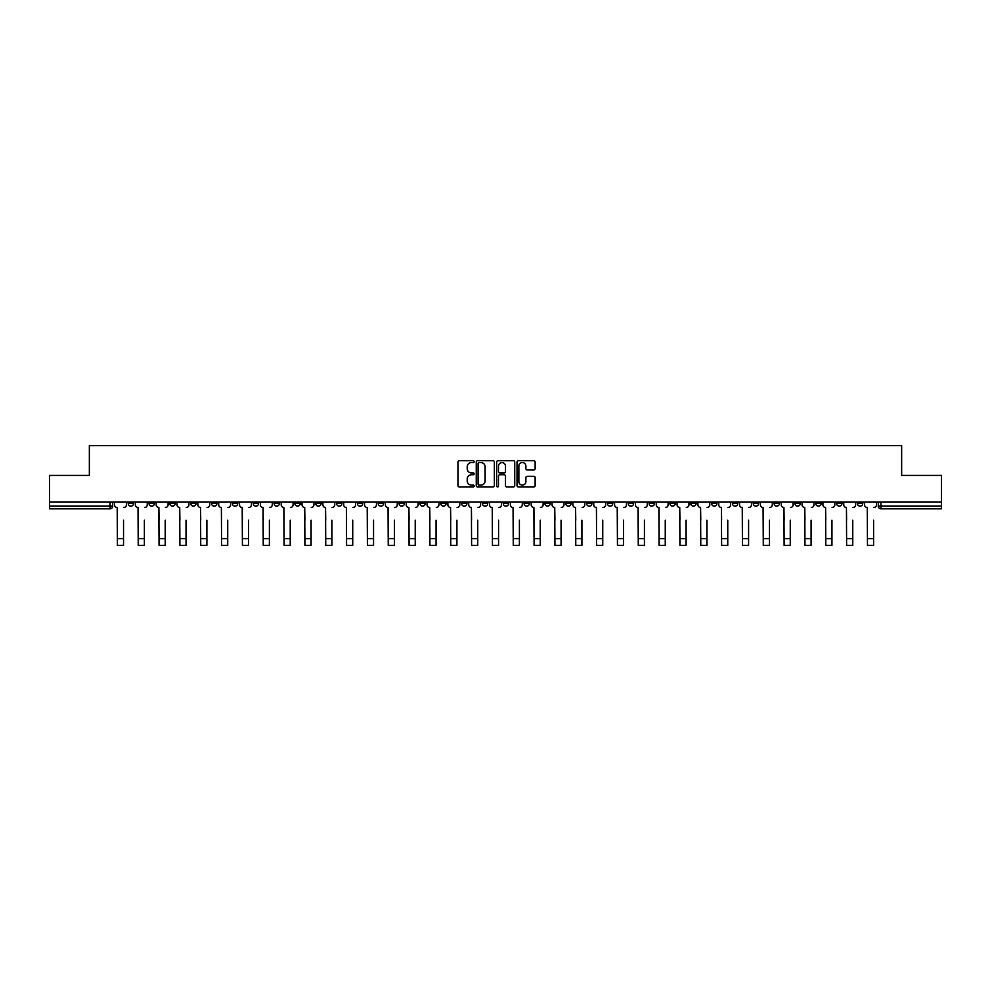 <?xml version="1.0" encoding="UTF-8"?>
<svg xmlns="http://www.w3.org/2000/svg" width="991" height="991" viewBox="0 0 991 991"><rect width="100%" height="100%" fill="white"/><g stroke="black" fill="none" stroke-linecap="round" stroke-linejoin="round"><path stroke-width="1.49" d="M474.132 461.633A0.917 0.917 0 0 0 473.215 460.716L459.279 460.716A1.313 1.313 0 0 0 457.978 462.029L457.978 485.627A1.313 1.313 0 0 0 459.279 486.94L473.215 486.94A0.917 0.917 0 0 0 474.132 486.024A0.917 0.917 0 0 0 473.215 485.107L471.406 485.107A4.199 4.199 0 0 1 467.219 480.908L467.219 478.938A4.199 4.199 0 0 1 471.406 474.751L473.215 474.751A0.917 0.917 0 0 0 474.132 473.834A0.917 0.917 0 0 0 473.215 472.918L471.406 472.918A4.199 4.199 0 0 1 467.219 468.718L467.219 466.749A4.199 4.199 0 0 1 471.406 462.562L473.215 462.562A0.917 0.917 0 0 0 474.132 461.633M815.766 502.016L815.766 503.478L821.118 503.478A2.676 2.676 0 0 1 818.442 506.153A2.676 2.676 0 0 1 815.766 503.478L815.766 502.016M690.764 502.016L690.764 503.478L696.103 503.478A2.676 2.676 0 0 1 693.427 506.153A2.676 2.676 0 0 1 690.764 503.478L690.764 502.016M669.928 502.016L669.928 503.478L675.267 503.478A2.676 2.676 0 0 1 672.592 506.153A2.676 2.676 0 0 1 669.928 503.478L669.928 502.016M544.914 502.016L544.914 503.478L550.253 503.478A2.676 2.676 0 0 1 547.589 506.153A2.676 2.676 0 0 1 544.914 503.478L544.914 502.016M524.078 502.016L524.078 503.478L529.429 503.478A2.676 2.676 0 0 1 526.754 506.153A2.676 2.676 0 0 1 524.078 503.478L524.078 502.016M503.242 502.016L503.242 503.478L508.594 503.478A2.676 2.676 0 0 1 505.918 506.153A2.676 2.676 0 0 1 503.242 503.478L503.242 502.016M461.571 502.016L461.571 503.478L466.922 503.478A2.676 2.676 0 0 1 464.246 506.153A2.676 2.676 0 0 1 461.571 503.478L461.571 502.016M419.911 503.478L419.911 502.016L419.911 503.478A2.676 2.676 0 0 0 422.575 506.153A2.676 2.676 0 0 1 419.911 503.478L425.25 503.478A2.676 2.676 0 0 1 422.575 506.153A2.676 2.676 0 0 0 425.25 503.478L425.25 502.016L425.25 503.478M399.076 503.478L399.076 502.016L399.076 503.478A2.676 2.676 0 0 0 401.739 506.153A2.676 2.676 0 0 1 399.076 503.478L404.415 503.478A2.676 2.676 0 0 1 401.739 506.153M378.24 503.478L378.24 502.016L378.24 503.478A2.676 2.676 0 0 0 380.903 506.153A2.676 2.676 0 0 1 378.24 503.478L383.579 503.478A2.676 2.676 0 0 1 380.903 506.153A2.676 2.676 0 0 0 383.579 503.478L383.579 502.016L383.579 503.478M357.404 502.016L357.404 503.478L362.743 503.478A2.676 2.676 0 0 1 360.067 506.153A2.676 2.676 0 0 1 357.404 503.478L357.404 502.016M336.568 502.016L336.568 503.478L341.907 503.478A2.676 2.676 0 0 1 339.232 506.153A2.676 2.676 0 0 1 336.568 503.478L336.568 502.016M315.733 502.016L315.733 503.478L321.072 503.478A2.676 2.676 0 0 1 318.408 506.153A2.676 2.676 0 0 1 315.733 503.478L315.733 502.016M294.897 503.478L294.897 502.016L294.897 503.478A2.676 2.676 0 0 0 297.573 506.153A2.676 2.676 0 0 1 294.897 503.478L300.236 503.478A2.676 2.676 0 0 1 297.573 506.153M253.225 503.478L253.225 502.016L253.225 503.478A2.676 2.676 0 0 0 255.901 506.153A2.676 2.676 0 0 1 253.225 503.478L258.564 503.478A2.676 2.676 0 0 1 255.901 506.153A2.676 2.676 0 0 0 258.564 503.478L258.564 502.016L258.564 503.478M232.389 503.478L232.389 502.016L232.389 503.478A2.676 2.676 0 0 0 235.065 506.153A2.676 2.676 0 0 1 232.389 503.478L237.729 503.478A2.676 2.676 0 0 1 235.065 506.153A2.676 2.676 0 0 0 237.729 503.478L237.729 502.016L237.729 503.478M211.554 503.478L211.554 502.016L211.554 503.478A2.676 2.676 0 0 0 214.229 506.153A2.676 2.676 0 0 1 211.554 503.478L216.893 503.478A2.676 2.676 0 0 1 214.229 506.153A2.676 2.676 0 0 0 216.893 503.478L216.893 502.016L216.893 503.478M190.718 503.478L190.718 502.016L190.718 503.478A2.676 2.676 0 0 0 193.394 506.153A2.676 2.676 0 0 1 190.718 503.478L196.057 503.478A2.676 2.676 0 0 1 193.394 506.153M169.882 503.478L169.882 502.016L169.882 503.478A2.676 2.676 0 0 0 172.558 506.153A2.676 2.676 0 0 1 169.882 503.478L175.234 503.478A2.676 2.676 0 0 1 172.558 506.153A2.676 2.676 0 0 0 175.234 503.478L175.234 502.016L175.234 503.478M149.046 503.478L149.046 502.016L149.046 503.478A2.676 2.676 0 0 0 151.722 506.153A2.676 2.676 0 0 1 149.046 503.478L154.398 503.478A2.676 2.676 0 0 1 151.722 506.153A2.676 2.676 0 0 0 154.398 503.478L154.398 502.016L154.398 503.478M533.815 469.957A1.313 1.313 0 0 0 535.128 468.656L535.128 462.029A1.313 1.313 0 0 0 533.815 460.716L518.343 460.716A1.313 1.313 0 0 0 517.029 462.029L517.029 485.627A1.313 1.313 0 0 0 518.343 486.94L533.815 486.94A1.313 1.313 0 0 0 535.128 485.627L535.128 477.637A1.313 1.313 0 0 0 533.815 476.324L527.187 476.324A1.313 1.313 0 0 0 525.887 477.637L525.887 481.601A3.506 3.506 0 0 1 522.381 485.107A3.506 3.506 0 0 1 518.863 481.601L518.863 466.067A3.506 3.506 0 0 1 522.381 462.562A3.506 3.506 0 0 1 525.887 466.067L525.887 468.656A1.313 1.313 0 0 0 527.187 469.957L533.815 469.957M49.55 502.016L49.55 475.432L89.351 475.432L89.351 445.653L901.649 445.653L901.649 475.432L941.45 475.432L941.45 502.016L49.55 502.016L49.55 506.153L112.726 506.153L112.726 502.016L112.726 506.153A2.676 2.676 0 0 1 110.051 508.817L49.55 508.817L49.55 506.153M494.348 462.029A1.313 1.313 0 0 0 493.047 460.716L477.575 460.716A1.313 1.313 0 0 0 476.262 462.029L476.262 485.627A1.313 1.313 0 0 0 477.575 486.94L493.047 486.94A1.313 1.313 0 0 0 494.348 485.627L494.348 462.029M497.953 460.716L513.425 460.716A1.313 1.313 0 0 1 514.738 462.029L514.738 485.627A1.313 1.313 0 0 1 513.425 486.94L506.81 486.94A1.313 1.313 0 0 1 505.497 485.627L505.497 476.064A1.313 1.313 0 0 0 504.184 474.751L499.798 474.751A1.313 1.313 0 0 0 498.485 476.064L498.485 486.024A0.917 0.917 0 0 1 497.569 486.94A0.917 0.917 0 0 1 496.652 486.024L496.652 462.029A1.313 1.313 0 0 1 497.953 460.716M878.274 502.016L878.274 506.153L941.45 506.153L941.45 508.817L880.949 508.817A2.676 2.676 0 0 1 878.274 506.153M941.45 502.016L941.45 506.153M862.789 502.016L862.789 503.478A2.676 2.676 0 0 1 860.114 506.153A2.676 2.676 0 0 1 857.438 503.478A2.676 2.676 0 0 0 860.114 506.153M857.438 502.016L857.438 503.478L862.789 503.478M841.954 502.016L841.954 503.478A2.676 2.676 0 0 1 839.278 506.153A2.676 2.676 0 0 1 836.602 503.478L841.954 503.478M836.602 502.016L836.602 503.478M821.118 502.016L821.118 503.478A2.676 2.676 0 0 1 818.442 506.153M800.282 502.016L800.282 503.478A2.676 2.676 0 0 1 797.606 506.153A2.676 2.676 0 0 1 794.943 503.478L800.282 503.478M794.943 502.016L794.943 503.478M779.446 502.016L779.446 503.478A2.676 2.676 0 0 1 776.771 506.153A2.676 2.676 0 0 1 774.107 503.478L779.446 503.478M774.107 502.016L774.107 503.478M758.611 502.016L758.611 503.478A2.676 2.676 0 0 1 755.935 506.153A2.676 2.676 0 0 1 753.271 503.478A2.676 2.676 0 0 0 755.935 506.153M753.271 502.016L753.271 503.478L758.611 503.478M737.775 502.016L737.775 503.478A2.676 2.676 0 0 1 735.099 506.153A2.676 2.676 0 0 1 732.436 503.478L737.775 503.478M732.436 502.016L732.436 503.478M716.939 502.016L716.939 503.478A2.676 2.676 0 0 1 714.263 506.153A2.676 2.676 0 0 1 711.6 503.478L716.939 503.478M711.6 502.016L711.6 503.478M696.103 502.016L696.103 503.478M675.267 502.016L675.267 503.478L675.267 502.016M654.432 502.016L654.432 503.478A2.676 2.676 0 0 1 651.768 506.153A2.676 2.676 0 0 1 649.093 503.478L654.432 503.478M649.093 502.016L649.093 503.478M633.596 502.016L633.596 503.478A2.676 2.676 0 0 1 630.933 506.153A2.676 2.676 0 0 1 628.257 503.478L633.596 503.478M628.257 502.016L628.257 503.478M612.76 502.016L612.76 503.478A2.676 2.676 0 0 1 610.097 506.153A2.676 2.676 0 0 1 607.421 503.478L612.76 503.478M607.421 502.016L607.421 503.478M591.924 502.016L591.924 503.478A2.676 2.676 0 0 1 589.261 506.153A2.676 2.676 0 0 1 586.585 503.478L591.924 503.478M586.585 502.016L586.585 503.478M571.089 502.016L571.089 503.478A2.676 2.676 0 0 1 568.425 506.153A2.676 2.676 0 0 1 565.75 503.478L571.089 503.478M565.75 502.016L565.75 503.478M550.253 502.016L550.253 503.478A2.676 2.676 0 0 1 547.589 506.153M529.429 502.016L529.429 503.478M508.594 503.478L508.594 502.016L508.594 503.478A2.676 2.676 0 0 1 505.918 506.153M487.758 502.016L487.758 503.478A2.676 2.676 0 0 1 485.082 506.153A2.676 2.676 0 0 1 482.406 503.478A2.676 2.676 0 0 0 485.082 506.153A2.676 2.676 0 0 0 487.758 503.478L482.406 503.478L482.406 502.016M466.922 503.478L466.922 502.016L466.922 503.478A2.676 2.676 0 0 1 464.246 506.153M446.086 502.016L446.086 503.478A2.676 2.676 0 0 1 443.411 506.153A2.676 2.676 0 0 1 440.747 503.478A2.676 2.676 0 0 0 443.411 506.153M440.747 502.016L440.747 503.478L446.086 503.478M404.415 502.016L404.415 503.478L404.415 502.016M362.743 503.478L362.743 502.016L362.743 503.478A2.676 2.676 0 0 1 360.067 506.153M341.907 503.478L341.907 502.016L341.907 503.478A2.676 2.676 0 0 1 339.232 506.153M321.072 503.478L321.072 502.016L321.072 503.478A2.676 2.676 0 0 1 318.408 506.153M300.236 502.016L300.236 503.478L300.236 502.016M279.4 503.478L279.4 502.016L279.4 503.478A2.676 2.676 0 0 1 276.737 506.153A2.676 2.676 0 0 1 274.061 503.478L279.4 503.478A2.676 2.676 0 0 1 276.737 506.153M274.061 502.016L274.061 503.478M196.057 502.016L196.057 503.478L196.057 502.016M133.562 502.016L133.562 503.478A2.676 2.676 0 0 1 130.886 506.153A2.676 2.676 0 0 1 128.211 503.478A2.676 2.676 0 0 0 130.886 506.153A2.676 2.676 0 0 0 133.562 503.478L133.562 502.016M128.211 502.016L128.211 503.478L133.562 503.478M110.051 502.016L110.051 508.817A2.676 2.676 0 0 0 112.726 506.153M479.012 462.562A0.917 0.917 0 0 0 478.096 463.478L478.096 484.19A0.917 0.917 0 0 0 479.012 485.107L480.92 485.107A4.199 4.199 0 0 0 485.107 480.908L485.107 466.749A4.199 4.199 0 0 0 480.92 462.562L479.012 462.562M505.497 466.129A3.506 3.506 0 0 0 501.991 462.624A3.506 3.506 0 0 0 498.485 466.129L498.485 471.605A1.313 1.313 0 0 0 499.798 472.918L504.184 472.918A1.313 1.313 0 0 0 505.497 471.605L505.497 466.129M114.522 504.815L114.522 502.016L114.522 504.815A2.676 2.676 0 0 0 117.198 507.491L117.396 520.176M117.198 507.491L117.396 545.347L123.541 545.347L123.541 520.176M126.414 504.815L126.414 502.016L126.414 504.815A2.676 2.676 0 0 1 123.739 507.491M135.358 504.815L135.358 502.016L135.358 504.815A2.676 2.676 0 0 0 138.034 507.491L138.232 520.176M138.034 507.491L138.232 545.347L144.376 545.347L144.376 520.176M147.25 504.815L147.25 502.016L147.25 504.815A2.676 2.676 0 0 1 144.575 507.491M156.194 504.815L156.194 502.016L156.194 504.815A2.676 2.676 0 0 0 158.87 507.491L159.068 520.176M158.87 507.491L159.068 545.347L165.212 545.347L165.212 520.176M168.086 504.815L168.086 502.016L168.086 504.815A2.676 2.676 0 0 1 165.41 507.491M177.03 504.815L177.03 502.016L177.03 504.815A2.676 2.676 0 0 0 179.705 507.491L179.904 520.176M179.705 507.491L179.904 545.347L186.048 545.347L186.048 520.176M188.922 504.815L188.922 502.016L188.922 504.815A2.676 2.676 0 0 1 186.246 507.491M197.866 504.815L197.866 502.016L197.866 504.815A2.676 2.676 0 0 0 200.541 507.491L200.739 520.176M200.541 507.491L200.739 545.347L206.884 545.347L206.884 520.176M209.758 504.815L209.758 502.016L209.758 504.815A2.676 2.676 0 0 1 207.082 507.491M218.701 504.815L218.701 502.016L218.701 504.815A2.676 2.676 0 0 0 221.377 507.491L221.575 520.176M221.377 507.491L221.575 545.347L227.719 545.347L227.719 520.176M230.593 504.815L230.593 502.016L230.593 504.815A2.676 2.676 0 0 1 227.918 507.491M239.537 504.815L239.537 502.016L239.537 504.815A2.676 2.676 0 0 0 242.213 507.491L242.411 520.176M242.213 507.491L242.411 545.347L248.555 545.347L248.555 520.176M251.417 504.815L251.417 502.016L251.417 504.815A2.676 2.676 0 0 1 248.753 507.491M260.373 504.815L260.373 502.016L260.373 504.815A2.676 2.676 0 0 0 263.049 507.491L263.247 520.176M263.049 507.491L263.247 545.347L269.391 545.347L269.391 520.176M272.252 504.815L272.252 502.016L272.252 504.815A2.676 2.676 0 0 1 269.589 507.491M281.209 504.815L281.209 502.016L281.209 504.815A2.676 2.676 0 0 0 283.872 507.491L284.083 520.176M283.872 507.491L284.083 545.347L290.227 545.347L290.227 520.176M293.088 504.815L293.088 502.016L293.088 504.815A2.676 2.676 0 0 1 290.425 507.491M302.044 504.815L302.044 502.016L302.044 504.815A2.676 2.676 0 0 0 304.708 507.491L304.918 520.176M304.708 507.491L304.918 545.347L311.063 545.347L311.063 520.176M313.924 504.815L313.924 502.016L313.924 504.815A2.676 2.676 0 0 1 311.261 507.491M322.88 504.815L322.88 502.016L322.88 504.815A2.676 2.676 0 0 0 325.543 507.491L325.742 520.176M325.543 507.491L325.742 545.347L331.886 545.347L331.886 520.176M334.76 504.815L334.76 502.016L334.76 504.815A2.676 2.676 0 0 1 332.096 507.491M343.716 504.815L343.716 502.016L343.716 504.815A2.676 2.676 0 0 0 346.379 507.491L346.577 520.176M346.379 507.491L346.577 545.347L352.722 545.347L352.722 520.176M355.596 504.815L355.596 502.016L355.596 504.815A2.676 2.676 0 0 1 352.932 507.491M364.552 504.815L364.552 502.016L364.552 504.815A2.676 2.676 0 0 0 367.215 507.491L367.413 520.176M367.215 507.491L367.413 545.347L373.557 545.347L373.557 520.176M376.431 504.815L376.431 502.016L376.431 504.815A2.676 2.676 0 0 1 373.768 507.491M385.388 504.815L385.388 502.016L385.388 504.815A2.676 2.676 0 0 0 388.051 507.491L388.249 520.176M388.051 507.491L388.249 545.347L394.393 545.347L394.393 520.176M397.267 504.815L397.267 502.016L397.267 504.815A2.676 2.676 0 0 1 394.591 507.491M406.211 504.815L406.211 502.016L406.211 504.815A2.676 2.676 0 0 0 408.887 507.491L409.085 520.176M408.887 507.491L409.085 545.347L415.229 545.347L415.229 520.176M418.103 504.815L418.103 502.016L418.103 504.815A2.676 2.676 0 0 1 415.427 507.491M427.047 504.815L427.047 502.016L427.047 504.815A2.676 2.676 0 0 0 429.722 507.491L429.921 520.176M429.722 507.491L429.921 545.347L436.065 545.347L436.065 520.176M438.939 504.815L438.939 502.016L438.939 504.815A2.676 2.676 0 0 1 436.263 507.491M447.882 504.815L447.882 502.016L447.882 504.815A2.676 2.676 0 0 0 450.558 507.491L450.756 520.176M450.558 507.491L450.756 545.347L456.901 545.347L456.901 520.176M459.774 504.815L459.774 502.016L459.774 504.815A2.676 2.676 0 0 1 457.099 507.491M468.718 504.815L468.718 502.016L468.718 504.815A2.676 2.676 0 0 0 471.394 507.491L471.592 520.176M471.394 507.491L471.592 545.347L477.736 545.347L477.736 520.176M480.61 504.815L480.61 502.016L480.61 504.815A2.676 2.676 0 0 1 477.935 507.491M489.554 504.815L489.554 502.016L489.554 504.815A2.676 2.676 0 0 0 492.23 507.491L492.428 520.176M492.23 507.491L492.428 545.347L498.572 545.347L498.572 520.176M501.446 504.815L501.446 502.016L501.446 504.815A2.676 2.676 0 0 1 498.77 507.491M510.39 504.815L510.39 502.016L510.39 504.815A2.676 2.676 0 0 0 513.065 507.491L513.264 520.176M513.065 507.491L513.264 545.347L519.408 545.347L519.408 520.176M522.282 504.815L522.282 502.016L522.282 504.815A2.676 2.676 0 0 1 519.606 507.491M531.226 504.815L531.226 502.016L531.226 504.815A2.676 2.676 0 0 0 533.901 507.491L534.099 520.176M533.901 507.491L534.099 545.347L540.244 545.347L540.244 520.176M543.118 504.815L543.118 502.016L543.118 504.815A2.676 2.676 0 0 1 540.442 507.491M552.061 504.815L552.061 502.016L552.061 504.815A2.676 2.676 0 0 0 554.737 507.491L554.935 520.176M554.737 507.491L554.935 545.347L561.079 545.347L561.079 520.176M563.953 504.815L563.953 502.016L563.953 504.815A2.676 2.676 0 0 1 561.278 507.491M572.897 504.815L572.897 502.016L572.897 504.815A2.676 2.676 0 0 0 575.573 507.491L575.771 520.176M575.573 507.491L575.771 545.347L581.915 545.347L581.915 520.176M584.789 504.815L584.789 502.016L584.789 504.815A2.676 2.676 0 0 1 582.113 507.491M593.733 504.815L593.733 502.016L593.733 504.815A2.676 2.676 0 0 0 596.409 507.491L596.607 520.176M596.409 507.491L596.607 545.347L602.751 545.347L602.751 520.176M605.612 504.815L605.612 502.016L605.612 504.815A2.676 2.676 0 0 1 602.949 507.491M614.569 504.815L614.569 502.016L614.569 504.815A2.676 2.676 0 0 0 617.232 507.491L617.443 520.176M617.232 507.491L617.443 545.347L623.587 545.347L623.587 520.176M626.448 504.815L626.448 502.016L626.448 504.815A2.676 2.676 0 0 1 623.785 507.491M635.404 504.815L635.404 502.016L635.404 504.815A2.676 2.676 0 0 0 638.068 507.491L638.278 520.176M638.068 507.491L638.278 545.347L644.423 545.347L644.423 520.176M647.284 504.815L647.284 502.016L647.284 504.815A2.676 2.676 0 0 1 644.621 507.491M656.24 504.815L656.24 502.016L656.24 504.815A2.676 2.676 0 0 0 658.904 507.491L659.114 520.176M658.904 507.491L659.114 545.347L665.258 545.347L665.258 520.176M668.12 504.815L668.12 502.016L668.12 504.815A2.676 2.676 0 0 1 665.457 507.491M677.076 504.815L677.076 502.016L677.076 504.815A2.676 2.676 0 0 0 679.739 507.491L679.937 520.176M679.739 507.491L679.937 545.347L686.082 545.347L686.082 520.176M688.956 504.815L688.956 502.016L688.956 504.815A2.676 2.676 0 0 1 686.292 507.491M697.912 504.815L697.912 502.016L697.912 504.815A2.676 2.676 0 0 0 700.575 507.491L700.773 520.176M700.575 507.491L700.773 545.347L706.917 545.347L706.917 520.176M709.791 504.815L709.791 502.016L709.791 504.815A2.676 2.676 0 0 1 707.128 507.491M718.748 504.815L718.748 502.016L718.748 504.815A2.676 2.676 0 0 0 721.411 507.491L721.609 520.176M721.411 507.491L721.609 545.347L727.753 545.347L727.753 520.176M730.627 504.815L730.627 502.016L730.627 504.815A2.676 2.676 0 0 1 727.951 507.491M739.583 504.815L739.583 502.016L739.583 504.815A2.676 2.676 0 0 0 742.247 507.491L742.445 520.176M742.247 507.491L742.445 545.347L748.589 545.347L748.589 520.176M751.463 504.815L751.463 502.016L751.463 504.815A2.676 2.676 0 0 1 748.787 507.491M760.407 504.815L760.407 502.016L760.407 504.815A2.676 2.676 0 0 0 763.082 507.491L763.281 520.176M763.082 507.491L763.281 545.347L769.425 545.347L769.425 520.176M772.299 504.815L772.299 502.016L772.299 504.815A2.676 2.676 0 0 1 769.623 507.491M781.242 504.815L781.242 502.016L781.242 504.815A2.676 2.676 0 0 0 783.918 507.491L784.116 520.176M783.918 507.491L784.116 545.347L790.261 545.347L790.261 520.176M793.134 504.815L793.134 502.016L793.134 504.815A2.676 2.676 0 0 1 790.459 507.491M802.078 504.815L802.078 502.016L802.078 504.815A2.676 2.676 0 0 0 804.754 507.491L804.952 520.176M804.754 507.491L804.952 545.347L811.096 545.347L811.096 520.176M813.97 504.815L813.97 502.016L813.97 504.815A2.676 2.676 0 0 1 811.295 507.491M822.914 504.815L822.914 502.016L822.914 504.815A2.676 2.676 0 0 0 825.59 507.491L825.788 520.176M825.59 507.491L825.788 545.347L831.932 545.347L831.932 520.176M834.806 504.815L834.806 502.016L834.806 504.815A2.676 2.676 0 0 1 832.13 507.491M843.75 504.815L843.75 502.016L843.75 504.815A2.676 2.676 0 0 0 846.425 507.491L846.624 520.176M846.425 507.491L846.624 545.347L852.768 545.347L852.768 520.176M855.642 504.815L855.642 502.016L855.642 504.815A2.676 2.676 0 0 1 852.966 507.491M864.586 504.815L864.586 502.016L864.586 504.815A2.676 2.676 0 0 0 867.261 507.491L867.459 520.176M867.261 507.491L867.459 545.347L873.604 545.347L873.604 520.176M876.478 504.815L876.478 502.016L876.478 504.815A2.676 2.676 0 0 1 873.802 507.491M880.949 502.016L880.949 508.817M123.541 538.609L117.396 538.609M144.376 538.609L138.232 538.609M165.212 538.609L159.068 538.609M186.048 538.609L179.904 538.609M206.884 538.609L200.739 538.609M227.719 538.609L221.575 538.609M248.555 538.609L242.411 538.609M269.391 538.609L263.247 538.609M290.227 538.609L284.083 538.609M311.063 538.609L304.918 538.609M331.886 538.609L325.742 538.609M352.722 538.609L346.577 538.609M373.557 538.609L367.413 538.609M394.393 538.609L388.249 538.609M415.229 538.609L409.085 538.609M436.065 538.609L429.921 538.609M456.901 538.609L450.756 538.609M477.736 538.609L471.592 538.609M498.572 538.609L492.428 538.609M519.408 538.609L513.264 538.609M540.244 538.609L534.099 538.609M561.079 538.609L554.935 538.609M581.915 538.609L575.771 538.609M602.751 538.609L596.607 538.609M623.587 538.609L617.443 538.609M644.423 538.609L638.278 538.609M665.258 538.609L659.114 538.609M686.082 538.609L679.937 538.609M706.917 538.609L700.773 538.609M727.753 538.609L721.609 538.609M748.589 538.609L742.445 538.609M769.425 538.609L763.281 538.609M790.261 538.609L784.116 538.609M811.096 538.609L804.952 538.609M831.932 538.609L825.788 538.609M852.768 538.609L846.624 538.609M873.604 538.609L867.459 538.609"/></g></svg>
